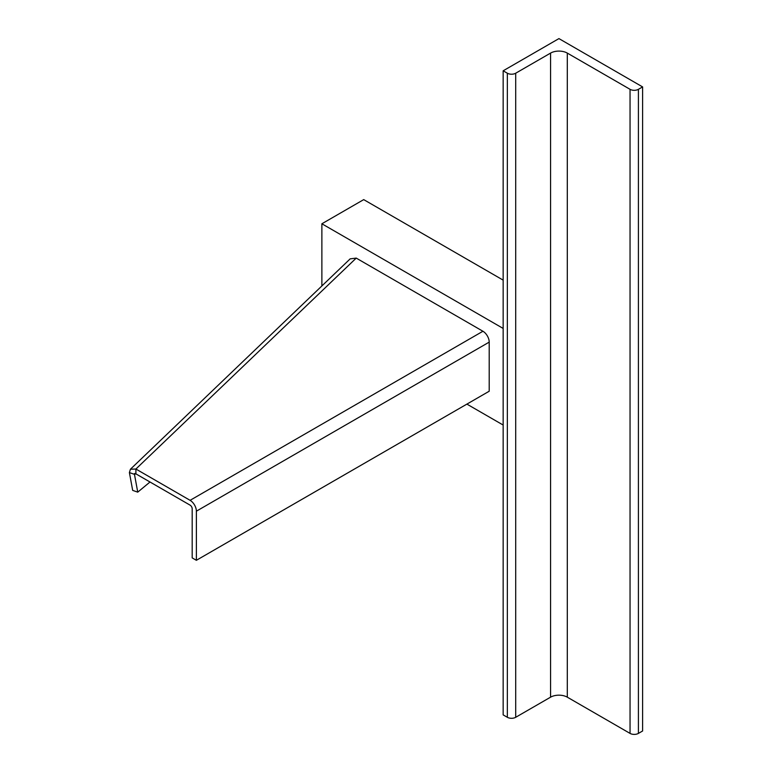 <?xml version="1.0" encoding="UTF-8"?>
<svg xmlns="http://www.w3.org/2000/svg" width="772" height="772" viewBox="0 0 772 772"><rect width="100%" height="100%" fill="white"/><g stroke="black" fill="none" stroke-linecap="round" stroke-linejoin="round"><path stroke-width="1.16" d="M638.415 89.32L642.603 86.908L558.938 38.6L503.161 70.802L507.339 73.215A5.915 3.416 0 0 0 515.706 73.215L550.571 53.094A11.831 6.832 180 0 1 567.304 53.094L630.048 89.32A5.915 3.416 0 0 0 638.415 89.32L638.415 733.4L642.603 730.987L642.603 86.908M503.161 70.802L503.161 714.882L507.339 717.294A5.915 3.416 0 0 0 515.706 717.294L550.571 697.174A11.831 6.832 180 0 1 567.304 697.174L630.048 733.4A5.915 3.416 0 0 0 638.415 733.4M503.161 425.044L466.896 404.113M503.161 280.13L363.708 199.62L321.876 223.774L321.876 285.949M503.161 328.438L321.876 223.774M190.095 500.324L135.901 469.029L135.901 473.863L190.095 505.149A2.963 1.708 60 0 1 192.189 508.777L192.189 557.886L196.377 560.298L196.377 511.189A8.878 5.124 60 0 0 190.095 500.324L482.934 331.256L356.23 258.099L350.17 258.861L130.42 469.241L135.901 469.029L356.23 258.099M482.934 331.256A8.878 5.124 -120 0 1 489.207 342.121L489.207 391.23L196.377 560.298M130.42 469.241L129.397 472.589L134.463 474.346L134.511 473.516M135.351 473.506L134.463 474.346L135.901 473.863M129.397 472.589L132.678 490.384L137.744 492.14L150 482.008M134.463 474.346L137.744 492.14M630.048 733.4L630.048 89.32M567.304 697.174L567.304 53.094M550.571 697.174L550.571 53.094M515.706 717.294L515.706 73.215M507.339 717.294L507.339 73.215M489.207 342.121L196.377 511.189"/></g></svg>
